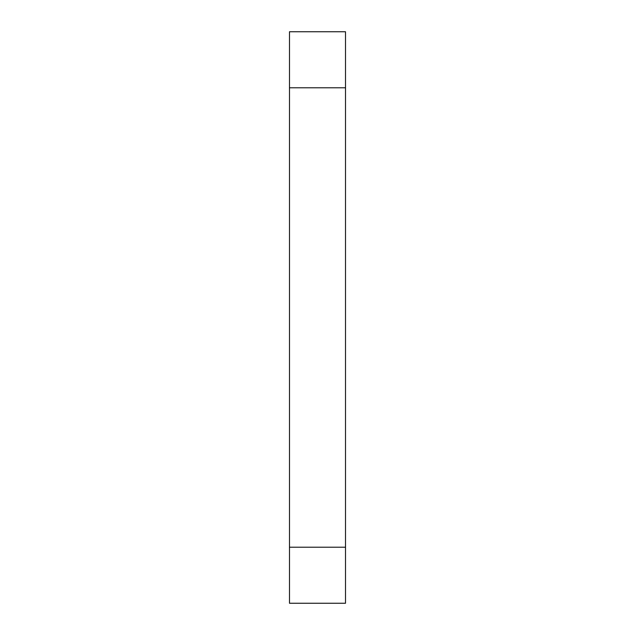 <?xml version="1.0" encoding="UTF-8"?>
<svg xmlns="http://www.w3.org/2000/svg" width="635" height="635" viewBox="0 0 635 635"><rect width="100%" height="100%" fill="white"/><g stroke="black" fill="none" stroke-linecap="round" stroke-linejoin="round"><path stroke-width="0.95" d="M345.511 603.25L289.489 603.25L289.489 547.219L345.511 547.219L345.511 603.25M345.511 87.781L289.489 87.781L289.489 31.75L345.511 31.75L345.511 547.219M289.489 87.781L289.489 547.219"/></g></svg>

